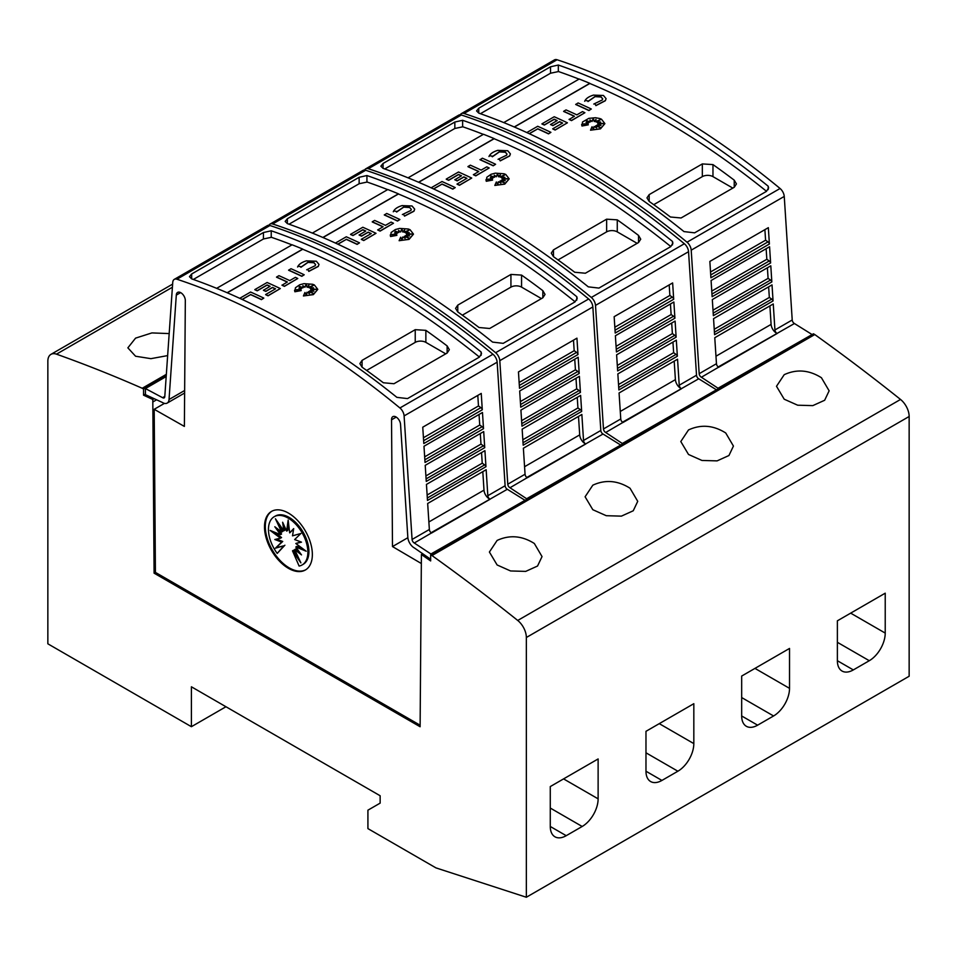 <?xml version="1.0" encoding="UTF-8"?>
<svg xmlns="http://www.w3.org/2000/svg" width="957" height="957" viewBox="0 0 957 957"><rect width="100%" height="100%" fill="white"/><g stroke="black" fill="none" stroke-linecap="round" stroke-linejoin="round"><path stroke-width="1.44" d="M774.931 329.962A3.003 1.735 -120 0 0 777.06 333.455A3.003 1.735 -120 0 0 777.144 333.503L718.671 367.261A3.003 1.735 60 0 1 718.575 367.213A3.003 1.735 60 0 1 716.458 363.72L714.771 337.725L773.256 303.955L774.931 329.962L792.217 319.985A3.003 1.735 -120 0 0 794.334 323.478A3.003 1.735 -120 0 0 794.43 323.526L718.205 366.962M460.305 114.792A7.524 4.342 60 0 1 461.394 113.608A7.524 4.342 60 0 1 464.037 113.476A751.891 434.107 60 0 1 575.528 164.185A751.891 434.107 60 0 1 687.018 242.205A7.524 4.342 60 0 1 691.205 250.16L699.172 373.697A3.003 1.735 -120 0 0 701.29 377.19A3.003 1.735 -120 0 0 701.385 377.237L718.551 388.578M792.217 319.985L784.25 196.436A7.524 4.342 -120 0 0 780.063 188.493A751.891 434.107 -120 0 0 668.572 110.474A751.891 434.107 -120 0 0 557.082 59.753A7.524 4.342 -120 0 0 554.438 59.896L461.394 113.608M663.249 113.548A751.891 434.107 60 0 1 768.184 186.196L768.603 187.967L766.401 191.4L694.626 232.838L683.992 231.594A751.891 434.107 -120 0 0 581.378 160.812A751.891 434.107 -120 0 0 478.763 113.117L476.562 110.916L478.763 108.213L550.538 66.775L558.326 65.04A751.891 434.107 60 0 1 663.249 113.548M769.895 305.905L771.103 324.387A7.524 4.342 -120 0 0 776.402 333.096A7.524 4.342 -120 0 0 776.629 333.227M526.828 132.556L537.702 126.276A751.891 434.107 60 0 1 550.909 132.341L548.517 133.884A751.891 434.107 -120 0 0 537.702 128.884L529.329 133.717M600.147 119.852L595.673 121.826L596.008 119.422L594.237 121.407L593.292 118.357L592.06 121.36L589.943 119.924L590.302 121.958L585.899 120.379L589.034 122.496L586.043 122.257L588.172 123.597L583.004 124.015L588.304 124.829L581.976 125.857L582.538 121.994L588.818 118.357L595.493 117.723L599.74 118.512L601.475 119.218L604.872 123.585L600.458 128.716L590.529 130.188L592.048 126.731L593.507 129.781L593.998 126.515A751.891 434.107 60 0 1 596.57 127.843L595.625 125.857L600.565 127.724L596.737 125.211L600.972 125.463L597.85 124.29L603.508 123.525L597.742 123.19L600.601 122.029L596.929 122.305L600.625 119.481L595.673 121.671M595.984 119.601L594.237 121.563L593.292 118.512L592.06 121.515L589.967 120.092M590.302 121.958L586.39 120.702M589.034 122.496L586.33 122.436M588.172 123.597L583.662 124.111M588.304 124.829L581.976 126.013L581.653 124.482M604.872 123.668L600.458 128.872L590.529 130.188M596.474 127.795L595.625 125.857M600.015 127.508L596.737 125.211M600.494 125.439L597.85 124.29M602.719 123.632L597.742 123.19M600.135 122.221L596.929 122.305M606.08 98.727L605.338 100.736L595.924 105.629L594.943 103.835L595.924 105.629M602.707 98.906L601.044 97.004L594.799 96.621L601.044 96.848L602.707 98.834L602.228 100.042M594.991 96.717L587.993 101.562M588.292 100.94L585.05 100.473L588.292 100.94M591.306 109.014L588.914 110.557A751.891 434.107 -120 0 0 575.707 104.492L578.1 102.949A751.891 434.107 60 0 1 591.306 109.014L588.914 110.402A751.891 434.107 -120 0 0 575.707 104.337M584.883 112.723L571.496 120.606A751.891 434.107 -120 0 0 569.104 119.481L574.463 116.228A751.891 434.107 -120 0 0 563.649 111.299L566.042 109.911A751.891 434.107 60 0 1 576.856 114.852L582.49 111.598A751.891 434.107 60 0 1 584.883 112.723L571.496 120.45A751.891 434.107 -120 0 0 569.104 119.326M574.32 116.323A751.891 434.107 -120 0 0 563.649 111.455L563.649 111.299M562.489 123.142A751.891 434.107 -120 0 0 559.582 121.79L552.907 125.642A751.891 434.107 -120 0 0 550.514 124.542L557.189 120.546A751.891 434.107 -120 0 0 554.223 119.194L544.342 124.9A751.891 434.107 -120 0 0 541.949 123.836L554.223 116.742A751.891 434.107 60 0 1 567.417 122.807L555.144 129.889A751.891 434.107 -120 0 0 552.751 128.764L562.632 123.058A751.891 434.107 -120 0 0 559.582 121.635L552.907 125.487A751.891 434.107 -120 0 0 550.514 124.398M557.034 120.63A751.891 434.107 -120 0 0 554.223 119.35L544.342 125.056A751.891 434.107 -120 0 0 541.949 123.979L541.949 123.836M567.417 122.807L555.144 130.044A751.891 434.107 -120 0 0 552.751 128.92L552.751 128.764M766.533 191.316A751.891 434.107 -120 0 0 663.249 119.984A751.891 434.107 -120 0 0 589.835 83.486L514.399 127.03M579.045 79.12A751.891 434.107 -120 0 0 558.326 71.488L558.326 65.04M558.732 71.512L550.538 73.222L480.426 113.704M593.448 95.114L603.436 95.473L606.092 98.655L605.338 100.581L595.924 105.485M679.231 385.216A3.003 1.735 -120 0 0 681.36 388.698A3.003 1.735 -120 0 0 681.444 388.757L622.971 422.515A3.003 1.735 60 0 1 622.875 422.468A3.003 1.735 60 0 1 620.758 418.975L619.071 392.98L677.556 359.21L679.231 385.216L696.517 375.24A3.003 1.735 -120 0 0 698.634 378.721A3.003 1.735 -120 0 0 698.73 378.781L622.505 422.216M364.605 170.047A7.524 4.342 60 0 1 365.694 168.863A7.524 4.342 60 0 1 368.337 168.719A751.891 434.107 60 0 1 479.828 219.44A751.891 434.107 60 0 1 591.318 297.46A7.524 4.342 60 0 1 595.505 305.403L603.472 428.951A3.003 1.735 -120 0 0 605.59 432.444A3.003 1.735 -120 0 0 605.685 432.492L622.851 443.833M696.517 375.24L688.55 251.691A7.524 4.342 -120 0 0 684.363 243.748A751.891 434.107 -120 0 0 572.872 165.728A751.891 434.107 -120 0 0 461.382 115.007A7.524 4.342 -120 0 0 458.738 115.139L365.694 168.863M567.549 168.791A751.891 434.107 60 0 1 672.484 241.451L672.903 243.21L670.701 246.655L598.926 288.093L588.292 286.849A751.891 434.107 -120 0 0 485.678 216.067A751.891 434.107 -120 0 0 383.063 168.372L380.862 166.171L383.063 163.468L454.838 122.029L462.626 120.295A751.891 434.107 60 0 1 567.549 168.791M674.195 361.16L675.403 379.63A7.524 4.342 -120 0 0 680.702 388.351A7.524 4.342 -120 0 0 680.929 388.482M431.128 187.811L442.002 181.531A751.891 434.107 60 0 1 455.209 187.596L452.817 189.127A751.891 434.107 -120 0 0 442.002 184.139L433.629 188.972M504.447 175.095L499.973 177.081L500.308 174.676L498.537 176.662L497.592 173.612L496.36 176.614L494.243 175.167L494.602 177.212L490.199 175.633L493.334 177.751L490.343 177.512L492.472 178.851L487.304 179.27L492.604 180.083L486.276 181.112L486.838 177.248L491.085 174.282L495.331 173.157L504.04 173.767L505.775 174.473L509.172 178.839L504.758 183.971L494.829 185.443L496.348 181.974L497.807 185.024L498.298 181.77A751.891 434.107 60 0 1 500.87 183.098L499.925 181.1L504.865 182.966L501.037 180.466L505.272 180.717L502.15 179.545L507.808 178.78L502.042 178.433L504.901 177.284L501.229 177.559L504.925 174.736L499.973 176.925M500.284 174.856L498.537 176.818L497.592 173.755L496.36 176.77L494.267 175.346M494.602 177.212L490.69 175.956M493.334 177.751L490.63 177.679M492.472 178.851L487.962 179.366M492.604 180.083L486.276 181.268L485.953 179.737M509.172 178.911L504.758 184.127L494.829 185.443M500.774 183.05L499.925 181.1M504.315 182.763L501.037 180.466M504.794 180.694L502.15 179.545M507.019 178.887L502.042 178.433M504.435 177.476L501.229 177.559M510.38 153.981L509.638 155.991L500.224 160.884L499.243 159.089L500.224 160.884M507.007 154.161L505.344 152.259L499.099 151.876L505.344 152.103L507.007 154.089L506.528 155.297M499.291 151.972L492.293 156.804M492.592 156.182L489.35 155.728L492.592 156.182M495.606 164.269L493.214 165.8A751.891 434.107 -120 0 0 480.007 159.747L482.4 158.204A751.891 434.107 60 0 1 495.606 164.269L493.214 165.657A751.891 434.107 -120 0 0 480.007 159.592M489.183 167.977L475.796 175.861A751.891 434.107 -120 0 0 473.404 174.736L478.763 171.482A751.891 434.107 -120 0 0 467.949 166.554L470.342 165.166A751.891 434.107 60 0 1 481.156 170.107L486.79 166.853A751.891 434.107 60 0 1 489.183 167.977L475.796 175.705A751.891 434.107 -120 0 0 473.404 174.581M478.62 171.566A751.891 434.107 -120 0 0 467.949 166.697L467.949 166.554M466.789 178.397A751.891 434.107 -120 0 0 463.882 177.045L457.207 180.897A751.891 434.107 -120 0 0 454.814 179.796L461.489 175.789A751.891 434.107 -120 0 0 458.523 174.449L448.642 180.155A751.891 434.107 -120 0 0 446.249 179.079L458.523 171.997A751.891 434.107 60 0 1 471.717 178.062L459.444 185.144A751.891 434.107 -120 0 0 457.051 184.019L466.932 178.313A751.891 434.107 -120 0 0 463.882 176.889L457.207 180.741A751.891 434.107 -120 0 0 454.814 179.641M461.334 175.873A751.891 434.107 -120 0 0 458.523 174.605L448.642 180.311A751.891 434.107 -120 0 0 446.249 179.234L446.249 179.079M471.717 178.062L459.444 185.299A751.891 434.107 -120 0 0 457.051 184.175L457.051 184.019M670.833 246.571A751.891 434.107 -120 0 0 567.549 175.239A751.891 434.107 -120 0 0 494.135 138.729L418.699 182.285M483.345 134.375A751.891 434.107 -120 0 0 462.626 126.731L462.626 120.295M463.032 126.755L454.838 128.477L384.726 168.958M497.748 150.369L507.736 150.727L510.392 153.898L509.638 155.835L500.224 160.728M583.531 440.459A3.003 1.735 -120 0 0 585.66 443.952A3.003 1.735 -120 0 0 585.744 444L527.271 477.77A3.003 1.735 60 0 1 527.175 477.722A3.003 1.735 60 0 1 525.058 474.229L523.371 448.235L581.856 414.465L583.531 440.459L600.817 430.483A3.003 1.735 -120 0 0 602.934 433.976A3.003 1.735 -120 0 0 603.03 434.023L526.805 477.471M268.905 225.302A7.524 4.342 60 0 1 269.994 224.117A7.524 4.342 60 0 1 272.637 223.974A751.891 434.107 60 0 1 384.128 274.695A751.891 434.107 60 0 1 495.618 352.714A7.524 4.342 60 0 1 499.805 360.657L507.772 484.206A3.003 1.735 -120 0 0 509.89 487.699A3.003 1.735 -120 0 0 509.985 487.747L527.151 499.075M600.817 430.483L592.85 306.946A7.524 4.342 -120 0 0 588.663 298.991A751.891 434.107 -120 0 0 477.172 220.983A751.891 434.107 -120 0 0 365.682 170.262A7.524 4.342 -120 0 0 363.038 170.394L269.994 224.117M471.849 224.046A751.891 434.107 60 0 1 576.784 296.706L577.203 298.464L575.001 301.91L503.226 343.348L492.592 342.104A751.891 434.107 -120 0 0 389.978 271.321A751.891 434.107 -120 0 0 287.363 223.615L285.162 221.414L287.363 218.722L359.138 177.284L366.926 175.538A751.891 434.107 60 0 1 471.849 224.046M578.495 416.415L579.703 434.885A7.524 4.342 -120 0 0 585.002 443.605A7.524 4.342 -120 0 0 585.229 443.737M335.428 243.066L346.302 236.786A751.891 434.107 60 0 1 359.509 242.851L357.117 244.382A751.891 434.107 -120 0 0 346.302 239.394L337.929 244.214M408.747 230.35L404.273 232.324L404.608 229.919L402.837 231.917L401.892 228.855L400.66 231.869L398.543 230.422L398.902 232.455L394.499 230.888L397.633 233.006L394.643 232.766L396.772 234.106L391.604 234.525L396.904 235.338L390.576 236.367L391.138 232.491L395.385 229.536L399.631 228.412L408.34 229.01L410.075 229.728L413.472 234.094L409.058 239.226L399.129 240.697L400.648 237.228L402.107 240.279L402.598 237.025A751.891 434.107 60 0 1 405.17 238.353L404.225 236.355L409.165 238.221L405.337 235.709L409.572 235.972L406.45 234.8L412.108 234.034L406.342 233.687L409.201 232.539L405.529 232.814L409.225 229.991L404.273 232.168M404.584 230.111L402.837 232.073L401.892 229.01L400.66 232.013L398.567 230.601M398.902 232.455L394.99 231.211M397.633 233.006L394.93 232.934M396.772 234.106L392.262 234.621M396.904 235.338L390.576 236.523L390.253 234.991M413.472 234.166L409.058 239.382L399.129 240.697M405.074 238.305L404.225 236.355M408.615 238.018L405.337 235.709M409.094 235.936L406.45 234.8M411.319 234.142L406.342 233.687M408.735 232.73L405.529 232.814M414.68 209.236L413.938 211.246L404.524 216.138L403.543 214.344L404.524 216.138M411.307 209.416L409.644 207.513L403.399 207.119L409.644 207.358L411.307 209.344L410.828 210.54M403.591 207.226L396.593 212.059M396.892 211.437L393.65 210.983L396.892 211.437M399.906 219.524L397.514 221.055A751.891 434.107 -120 0 0 384.307 214.99L386.7 213.459A751.891 434.107 60 0 1 399.906 219.524L397.514 220.9A751.891 434.107 -120 0 0 384.307 214.835M393.483 223.232L380.096 231.115A751.891 434.107 -120 0 0 377.704 229.979L383.063 226.737A751.891 434.107 -120 0 0 372.249 221.797L374.642 220.421A751.891 434.107 60 0 1 385.456 225.362L391.09 222.108A751.891 434.107 60 0 1 393.483 223.232L380.096 230.96A751.891 434.107 -120 0 0 377.704 229.836M382.92 226.821A751.891 434.107 -120 0 0 372.249 221.952L372.249 221.797M371.089 233.652A751.891 434.107 -120 0 0 368.182 232.3L361.507 236.152A751.891 434.107 -120 0 0 359.114 235.051L365.789 231.044A751.891 434.107 -120 0 0 362.823 229.704L352.942 235.41A751.891 434.107 -120 0 0 350.549 234.333L362.823 227.252A751.891 434.107 60 0 1 376.017 233.317L363.744 240.398A751.891 434.107 -120 0 0 361.351 239.274L371.232 233.568A751.891 434.107 -120 0 0 368.182 232.144L361.507 235.996A751.891 434.107 -120 0 0 359.114 234.896M365.634 231.127A751.891 434.107 -120 0 0 362.823 229.859L352.942 235.554A751.891 434.107 -120 0 0 350.549 234.489L350.549 234.333M376.017 233.317L363.744 240.554A751.891 434.107 -120 0 0 361.351 239.429L361.351 239.274M575.133 301.826A751.891 434.107 -120 0 0 471.849 230.493A751.891 434.107 -120 0 0 398.435 193.984L322.999 237.539M387.645 189.618A751.891 434.107 -120 0 0 366.926 181.986L366.926 175.538M367.332 182.009L359.138 183.732L289.026 224.201M402.048 205.623L412.036 205.97L414.692 209.152L413.938 211.09L404.524 215.983M164.807 396.377L162.57 397.669A3.003 1.735 -120 0 0 162.666 397.729A3.003 1.735 -120 0 0 164.173 397.873A3.003 1.735 -120 0 0 164.783 396.688L172.75 282.339A7.524 4.342 60 0 1 174.294 279.36A7.524 4.342 60 0 1 176.937 279.229A751.891 434.107 60 0 1 288.428 329.95A751.891 434.107 60 0 1 399.918 407.969A7.524 4.342 60 0 1 404.105 415.912L412.072 539.461A3.003 1.735 -120 0 0 414.19 542.942A3.003 1.735 -120 0 0 414.285 543.002L431.451 554.33M180.622 292.603L176.303 295.103L169.03 399.512A9.02 5.204 60 0 1 167.176 403.088A9.02 5.204 60 0 1 162.666 402.634A9.02 5.204 60 0 1 162.391 402.466L145.416 394.655L145.416 388.554L162.57 397.669M420.123 725.215L155.417 572.394L154.197 409.297L184.378 426.415L185.323 300.761A6.388 3.684 -120 0 0 180.813 292.71A6.388 3.684 -120 0 0 177.619 292.399A6.388 3.684 -120 0 0 176.303 295.103M396.234 417.096L391.533 419.812L392.49 546.567L421.355 563.529M430.65 559.247L414.477 548.014A9.02 5.204 60 0 1 414.19 547.859A9.02 5.204 60 0 1 407.838 537.391L400.552 424.573A6.388 3.684 -120 0 0 396.042 416.977A6.388 3.684 -120 0 0 392.849 416.654A6.388 3.684 -120 0 0 391.533 419.812M487.831 495.714A3.003 1.735 -120 0 0 489.96 499.207A3.003 1.735 -120 0 0 490.044 499.255L431.571 533.025A3.003 1.735 60 0 1 431.475 532.965A3.003 1.735 60 0 1 429.358 529.484L427.671 503.478L486.156 469.72L487.831 495.714L505.117 485.737A3.003 1.735 -120 0 0 507.234 489.23A3.003 1.735 -120 0 0 507.33 489.278L431.105 532.714M505.117 485.737L497.15 362.189A7.524 4.342 -120 0 0 492.963 354.246A751.891 434.107 -120 0 0 381.472 276.226A751.891 434.107 -120 0 0 269.982 225.517A7.524 4.342 -120 0 0 267.338 225.649L174.294 279.36M376.149 279.3A751.891 434.107 60 0 1 481.084 351.961L481.503 353.719L479.301 357.152L407.526 398.591L396.892 397.358A751.891 434.107 -120 0 0 294.278 326.576A751.891 434.107 -120 0 0 191.663 278.87L189.462 276.669L191.663 273.977L263.438 232.527L271.226 230.793A751.891 434.107 60 0 1 376.149 279.3M482.795 471.657L484.003 490.14A7.524 4.342 -120 0 0 489.302 498.86A7.524 4.342 -120 0 0 489.529 498.98M239.729 298.321L250.602 292.041A751.891 434.107 60 0 1 263.809 298.106L261.417 299.637A751.891 434.107 -120 0 0 250.602 294.636L242.229 299.469M313.047 285.605L308.573 287.579L308.908 285.174L307.137 287.16L306.192 284.109L304.96 287.112L302.843 285.676L303.202 287.71L298.799 286.143L301.934 288.248L298.943 288.009L301.072 289.361L295.904 289.768L301.204 290.581L294.876 291.61L295.438 287.746L299.685 284.791L303.931 283.667L312.64 284.265L314.375 284.971L317.772 289.337L313.358 294.481L303.429 295.952L304.948 292.483L306.407 295.534L306.898 292.28A751.891 434.107 60 0 1 309.47 293.608L308.525 291.61L313.465 293.476L309.637 290.964L313.872 291.227L310.75 290.043L316.408 289.277L310.642 288.942L313.501 287.794L309.829 288.069L313.525 285.246L308.573 287.423M308.884 285.365L307.137 287.315L306.192 284.265L304.96 287.267L302.867 285.856M303.202 287.71L299.29 286.466M301.934 288.248L299.23 288.189M301.072 289.361L296.562 289.875M301.204 290.581L294.876 291.765L294.553 290.234M317.772 289.421L313.358 294.624L303.429 295.952M309.374 293.56L308.525 291.61M312.915 293.261L309.637 290.964M313.394 291.191L310.75 290.043M315.619 289.385L310.642 288.942M313.035 287.973L309.829 288.069M318.98 264.479L318.238 266.489L308.824 271.393L307.843 269.599L308.824 271.393M315.607 264.67L313.944 262.756L307.699 262.374L313.944 262.613L315.607 264.587L315.128 265.795M307.891 262.469L300.893 267.314M301.192 266.692L297.95 266.237L301.192 266.692M304.206 274.779L301.814 276.31A751.891 434.107 -120 0 0 288.607 270.245L291 268.714A751.891 434.107 60 0 1 304.206 274.779L301.814 276.154A751.891 434.107 -120 0 0 288.607 270.089M297.783 278.487L284.396 286.358A751.891 434.107 -120 0 0 282.004 285.234L287.363 281.992A751.891 434.107 -120 0 0 276.549 277.051L278.942 275.676A751.891 434.107 60 0 1 289.756 280.604L295.39 277.351A751.891 434.107 60 0 1 297.783 278.487L284.396 286.215A751.891 434.107 -120 0 0 282.004 285.078M287.22 282.076A751.891 434.107 -120 0 0 276.549 277.207L276.549 277.051M275.389 288.906A751.891 434.107 -120 0 0 272.482 287.555L265.807 291.395A751.891 434.107 -120 0 0 263.414 290.306L270.089 286.299A751.891 434.107 -120 0 0 267.123 284.947L257.242 290.653A751.891 434.107 -120 0 0 254.849 289.588L267.123 282.494A751.891 434.107 60 0 1 280.317 288.559L268.044 295.653A751.891 434.107 -120 0 0 265.651 294.529L275.532 288.823A751.891 434.107 -120 0 0 272.482 287.399L265.807 291.251A751.891 434.107 -120 0 0 263.414 290.15M269.934 286.382A751.891 434.107 -120 0 0 267.123 285.102L257.242 290.808A751.891 434.107 -120 0 0 254.849 289.744L254.849 289.588M280.317 288.559L268.044 295.809A751.891 434.107 -120 0 0 265.651 294.672L265.651 294.529M479.433 357.069A751.891 434.107 -120 0 0 376.149 285.748A751.891 434.107 -120 0 0 302.735 249.239L227.299 292.794M291.945 244.872A751.891 434.107 -120 0 0 271.226 237.24L271.226 230.793M271.632 237.264L263.438 238.975L193.326 279.456M306.348 260.866L316.336 261.225L318.992 264.407L318.238 266.345L308.824 271.238M821.429 377.728L829.133 390.827L824.647 400.265L812.804 405.624L797.671 405.206L784.214 399.213L776.498 386.281L784.214 374.677C796.691 368.935 809.096 369.952 821.429 377.728M725.729 432.971L733.433 446.07L728.947 455.52L717.104 460.879L701.971 460.461L688.514 454.467L680.798 441.536L688.514 429.932C700.991 424.19 713.396 425.207 725.729 432.971M630.029 488.226L637.733 501.324L633.247 510.775L621.404 516.134L606.271 515.703L592.814 509.71L585.098 496.779L592.814 485.187C605.291 479.433 617.696 480.45 630.029 488.226M534.329 543.48L542.033 556.579L537.547 566.03L525.704 571.389L510.571 570.958L497.114 564.965L489.398 552.033L497.114 540.43C509.591 534.688 521.996 535.705 534.329 543.48M167.654 355.597L150.919 358.66L135.571 356.231L127.867 347.846L135.571 338.132L151.912 332.916L169.186 333.586M305.738 569.774A33.83 19.535 60 0 1 289.229 567.872A33.83 19.535 60 0 1 267.23 538.42A33.83 19.535 60 0 1 271.92 511.182M288.428 513.084A33.83 19.535 60 0 1 310.535 542.894A33.83 19.535 60 0 1 305.343 570.013A33.83 19.535 60 0 1 288.428 568.326A33.83 19.535 60 0 1 266.321 538.516A33.83 19.535 60 0 1 271.513 511.409A33.83 19.535 60 0 1 288.428 513.084M288.165 518.084A27.861 16.09 60 0 1 306.372 542.631A27.861 16.09 60 0 1 302.101 564.965A27.861 16.09 60 0 1 299.11 566.066L292.507 550.837L300.893 562.883L294.66 549.593L301.503 554.904L295.821 547.009L306.168 551.22L295.821 543.492L301.503 542.152L294.66 539.569L300.893 533.48L292.507 535.836L293.691 528.611L289.684 532.858L288.165 520.034L286.633 531.099L282.638 522.235L283.822 530.824L275.437 518.778L281.669 532.068L274.826 526.745L280.497 534.64L270.161 530.429L280.497 538.169L274.826 539.509L281.669 542.093L275.437 548.182L283.822 545.825L277.219 553.421A27.861 16.09 60 0 1 274.228 516.696A27.861 16.09 60 0 1 288.165 518.084M274.228 516.696L275.293 516.086A27.861 16.09 60 0 1 289.229 517.462A27.861 16.09 60 0 1 307.424 542.021A27.861 16.09 60 0 1 303.154 564.343L302.101 564.965M288.619 523.85L287.698 530.489L286.633 531.099M293.584 529.245L289.684 532.858M295.821 543.492L300.917 541.925M295.821 547.009L296.885 546.399L303.094 548.923M294.66 549.593L295.725 548.983L299.158 551.651M292.507 550.837L293.572 550.227L297.818 556.328M284.289 525.895L284.887 530.202L283.822 530.824M279.576 524.723L282.734 531.446L281.669 532.068M278.236 529.4L281.561 534.03L280.497 534.64M274.3 532.116L281.561 537.547L280.497 538.169M276.477 539.114L282.734 541.471L281.669 542.093M282.734 541.471L275.437 548.182M276.501 547.56L283.822 545.825M284.887 545.215L277.219 553.421M191.4 686.791L191.4 726.698L47.85 643.81L47.85 361.232A15.037 8.685 60 0 1 50.96 354.353A15.037 8.685 60 0 1 56.475 354.162A1729.347 998.438 60 0 1 142.222 388.267L143.55 389.032L143.55 395.181L152.797 399.476L154.089 573.159L420.111 726.746L421.403 554.51L430.65 560.934L430.65 554.797L431.978 555.562A1729.347 998.438 60 0 1 517.725 620.459A15.037 8.685 60 0 1 526.35 637.494L526.35 897.247L435.961 867.891L367.919 828.606L367.919 810.184L380.144 803.126L380.144 795.757L191.4 686.791M225.96 706.745L191.4 726.698M598.125 758.949L598.125 798.844A22.561 13.027 -60 0 1 582.179 826.477L566.221 835.688A22.561 13.027 -60 0 1 554.952 836.801A22.561 13.027 -60 0 1 550.275 826.477L550.275 786.57L598.125 758.949M693.825 703.694L693.825 743.601A22.561 13.027 -60 0 1 677.879 771.222L661.921 780.433A22.561 13.027 -60 0 1 650.652 781.546A22.561 13.027 -60 0 1 645.975 771.222L645.975 731.315L693.825 703.694M789.525 648.439L789.525 688.346A22.561 13.027 -60 0 1 773.579 715.968L757.621 725.179A22.561 13.027 -60 0 1 746.352 726.291A22.561 13.027 -60 0 1 741.675 715.968L741.675 676.061L789.525 648.439M885.225 593.184L885.225 633.091A22.561 13.027 -60 0 1 869.279 660.713L853.321 669.924A22.561 13.027 -60 0 1 842.052 671.048A22.561 13.027 -60 0 1 837.375 660.713L837.375 620.818L885.225 593.184M503.765 122.58L579.2 79.024A751.891 434.107 60 0 1 589.835 83.331L514.244 126.97M768.184 189.63L768.184 186.196M408.065 177.835L483.5 134.279A751.891 434.107 60 0 1 494.135 138.586L418.544 182.225M672.484 244.884L672.484 241.451M312.365 233.089L387.8 189.534A751.891 434.107 60 0 1 398.435 193.828L322.844 237.468M576.784 300.127L576.784 296.706M216.665 288.332L292.1 244.789A751.891 434.107 60 0 1 302.735 249.083L227.144 292.722M481.084 355.382L481.084 351.961M366.627 370.443L415.23 342.379A7.524 4.342 180 0 1 425.865 342.379L445.735 353.851M447.134 353.037L393.973 383.733L383.338 382.752A751.891 434.107 -120 0 0 362.069 367.177L359.868 363.636L362.069 360.37L415.23 329.675L425.865 330.344A751.891 434.107 60 0 1 447.134 345.92L449.335 349.676L447.134 353.037L447.134 345.92M250.602 294.636L242.085 299.409M261.417 299.637L261.417 299.481A751.891 434.107 -120 0 0 250.602 294.493M263.809 298.106L261.417 299.481M306.671 269.814L315.212 265.687M297.579 267.027C298.763 264.288 301.766 262.206 306.599 260.794M307.891 262.314L300.893 267.159M485.965 466.693L427.48 500.463L426.451 484.409L484.924 450.639L485.965 466.693A2.261 1.304 -120 0 0 484.673 464.887L427.324 497.987M484.732 447.673L426.26 481.431L425.219 465.341L483.704 431.571L484.732 447.673A2.261 1.304 -120 0 0 483.429 445.806L426.092 478.907M483.512 428.7L425.028 462.47L423.987 446.261L482.472 412.491L483.512 428.7A2.261 1.304 -120 0 0 482.161 426.714L424.86 459.803M482.292 409.775L423.807 443.546L422.755 427.193L481.239 393.423L482.292 409.775A2.261 1.304 -120 0 0 480.904 407.634L423.628 440.698M414.285 543.002L431.475 532.977M477.794 395.42L478.476 405.959L480.904 407.634M479.038 414.477L479.732 425.04L482.161 426.714M480.294 433.533L480.988 444.12L483.429 445.806M481.538 452.601L482.232 463.212L484.673 464.887M482.232 463.212L427.133 495.02M480.988 444.12L425.901 475.928M479.732 425.04L424.669 456.836M478.476 405.959L423.437 437.744M524.484 500.619L431.451 553.696M524.484 499.973L507.33 489.278M407.861 537.702L392.49 546.567M154.197 409.297L164.448 403.375M166.183 376.556L145.416 388.554M422.731 553.744L421.403 554.51M155.417 572.394L154.089 573.159M462.327 315.188L510.93 287.124A7.524 4.342 180 0 1 521.565 287.124L541.435 298.596M542.834 297.794L489.673 328.49L479.038 327.509A751.891 434.107 -120 0 0 457.769 311.934L455.568 308.381L457.769 305.127L510.93 274.432L521.565 275.09A751.891 434.107 60 0 1 542.834 290.665L545.035 294.421L542.834 297.794L542.834 290.665M346.302 239.394L337.785 244.155M357.117 244.382L357.117 244.226A751.891 434.107 -120 0 0 346.302 239.238M359.509 242.851L357.117 244.226M402.371 214.559L410.912 210.432M393.279 211.784C394.463 209.033 397.466 206.951 402.299 205.54M403.591 207.071L396.593 211.904M581.665 411.438L523.18 445.208L522.151 429.155L580.624 395.397L581.665 411.438A2.261 1.304 -120 0 0 580.373 409.632L523.024 442.744M580.432 392.418L521.96 426.176L520.919 410.086L579.404 376.316L580.432 392.418A2.261 1.304 -120 0 0 579.129 390.552L521.792 423.652M579.212 373.457L520.728 407.215L519.687 391.006L578.172 357.248L579.212 373.457A2.261 1.304 -120 0 0 577.861 371.46L520.56 404.548M577.992 354.533L519.507 388.291L518.455 371.938L576.939 338.168L577.992 354.533A2.261 1.304 -120 0 0 576.604 352.379L519.328 385.444M509.985 487.747L527.175 477.722M573.494 340.166L574.176 350.705L576.604 352.379M574.738 359.222L575.432 369.785L577.861 371.46M575.994 378.29L576.688 388.865L579.129 390.552M577.238 397.346L577.932 407.957L580.373 409.632M577.932 407.957L522.833 439.765M576.688 388.865L521.601 420.673M575.432 369.785L520.369 401.581M574.176 350.705L519.137 382.489M620.184 445.364L527.151 498.441M620.184 444.73L603.03 434.023M558.027 259.933L606.63 231.869A7.524 4.342 180 0 1 617.265 231.869L637.135 243.341M638.534 242.54L585.373 273.235L574.738 272.255A751.891 434.107 -120 0 0 553.469 256.679L551.268 253.126L553.469 249.873L606.63 219.177L617.265 219.847A751.891 434.107 60 0 1 638.534 235.422L640.735 239.178L638.534 242.54L638.534 235.422M442.002 184.139L433.485 188.9M452.817 189.127L452.817 188.984A751.891 434.107 -120 0 0 442.002 183.983M455.209 187.596L452.817 188.984M498.071 159.305L506.612 155.19M488.979 156.529C490.163 153.778 493.166 151.696 497.999 150.297M499.291 151.816L492.293 156.661M677.365 356.195L618.88 389.954L617.851 373.912L676.324 340.142L677.365 356.195A2.261 1.304 -120 0 0 676.073 354.377L618.724 387.489M676.132 337.163L617.66 370.933L616.619 354.832L675.104 321.062L676.132 337.163A2.261 1.304 -120 0 0 674.829 335.297L617.492 368.397M674.912 318.202L616.428 351.973L615.387 335.751L673.872 301.993L674.912 318.202A2.261 1.304 -120 0 0 673.561 316.217L616.26 349.293M673.692 299.278L615.207 333.036L614.155 316.683L672.639 282.925L673.692 299.278A2.261 1.304 -120 0 0 672.304 297.125L615.028 330.201M605.685 432.492L622.875 422.468M669.194 284.911L669.876 295.45L672.304 297.125M670.438 303.967L671.132 314.542L673.561 316.217M671.694 323.035L672.388 333.622L674.829 335.297M672.938 342.104L673.632 352.702L676.073 354.377M673.632 352.702L618.533 384.523M672.388 333.622L617.301 365.418M671.132 314.542L616.069 346.326M669.876 295.45L614.837 327.234M715.884 390.109L622.851 443.187M715.884 389.475L698.73 378.781M653.727 204.678L702.33 176.626A7.524 4.342 180 0 1 712.965 176.626L732.835 188.098M734.234 187.285L681.073 217.981L670.438 217A751.891 434.107 -120 0 0 649.169 201.425L646.968 197.884L649.169 194.618L702.33 163.922L712.965 164.592A751.891 434.107 60 0 1 734.234 180.167L736.435 183.923L734.234 187.285L734.234 180.167M537.702 128.884L529.185 133.645M548.517 133.884L548.517 133.729A751.891 434.107 -120 0 0 537.702 128.728M550.909 132.341L548.517 133.729M593.771 104.062L602.312 99.935M584.679 101.275C585.863 98.523 588.866 96.454 593.699 95.042M594.991 96.561L587.993 101.406M773.065 300.941L714.58 334.699L713.551 318.657L772.024 284.887L773.065 300.941A2.261 1.304 -120 0 0 771.773 299.122L714.424 332.235M771.832 281.908L713.36 315.678L712.319 299.577L770.804 265.819L771.832 281.908A2.261 1.304 -120 0 0 770.529 280.042L713.192 313.142M770.612 262.948L712.128 296.718L711.087 280.509L769.572 246.739L770.612 262.948A2.261 1.304 -120 0 0 769.261 260.962L711.96 294.05M769.392 244.023L710.907 277.793L709.855 261.428L768.339 227.67L769.392 244.023A2.261 1.304 -120 0 0 768.004 241.87L710.728 274.946M701.385 377.237L718.575 367.213M764.894 229.656L765.576 240.207L768.004 241.87M766.138 248.724L766.832 259.287L769.261 260.962M767.394 267.781L768.088 278.367L770.529 280.042M768.638 286.849L769.332 297.448L771.773 299.122M769.332 297.448L714.233 329.268M768.088 278.367L713.001 310.176M766.832 259.287L711.769 291.072M765.576 240.207L710.537 271.979M811.584 334.854L718.551 387.944M811.584 334.22L794.43 323.526M526.35 897.247L909.15 676.24L909.15 416.486A15.037 8.685 -120 0 0 900.525 399.452A1729.347 998.438 -120 0 0 814.778 334.555L813.45 333.79L430.65 554.797M814.778 334.555L431.978 555.562M166.339 374.343L142.222 388.267M166.231 375.945L143.55 389.032M145.416 394.105L143.55 395.181M154.173 398.686L152.797 399.476M780.063 188.493L687.018 242.205M716.458 363.72L699.172 373.697M684.363 243.748L591.318 297.46M620.758 418.975L603.472 428.951M588.663 298.991L495.618 352.714M525.058 474.229L507.772 484.206M184.641 390.492L169.03 399.512M492.963 354.246L399.918 407.969M429.358 529.484L412.072 539.461M563.565 778.89L598.125 798.844M550.275 808.055L582.179 826.477M550.275 826.477L566.221 835.688M659.265 723.648L693.825 743.601M645.975 752.8L677.879 771.222M645.975 771.222L661.921 780.433M754.965 668.393L789.525 688.346M741.675 697.557L773.579 715.968M741.675 715.968L757.621 725.179M850.665 613.138L885.225 633.091M837.375 642.303L869.279 660.713M837.375 660.713L853.321 669.924M362.069 367.177L362.069 360.37M415.23 342.379L415.23 329.675M425.865 342.379L425.865 330.344M484.003 490.14L428.868 521.972M497.15 362.189L404.105 415.912M191.663 278.87L191.663 273.977M263.438 238.975L263.438 232.527M269.982 225.517L176.937 279.229M457.769 311.934L457.769 305.127M510.93 287.124L510.93 274.432M521.565 287.124L521.565 275.09M579.703 434.885L524.568 466.717M592.85 306.946L499.805 360.657M287.363 223.615L287.363 218.722M359.138 183.732L359.138 177.284M365.682 170.262L272.637 223.974M553.469 256.679L553.469 249.873M606.63 231.869L606.63 219.177M617.265 231.869L617.265 219.847M675.403 379.63L620.268 411.462M688.55 251.691L595.505 305.403M383.063 168.372L383.063 163.468M454.838 128.477L454.838 122.029M461.382 115.007L368.337 168.719M649.169 201.425L649.169 194.618M702.33 176.626L702.33 163.922M712.965 176.626L712.965 164.592M771.103 324.387L715.968 356.219M784.25 196.436L691.205 250.16M478.763 113.117L478.763 108.213M550.538 73.222L550.538 66.775M557.082 59.753L464.037 113.476M900.525 399.452L517.725 620.459M909.15 416.486L526.35 637.494M172.416 287.232L56.475 354.162M156.589 399.799L152.797 401.988M184.629 393.016L167.176 403.088M172.631 284.109L50.96 354.353"/></g></svg>

